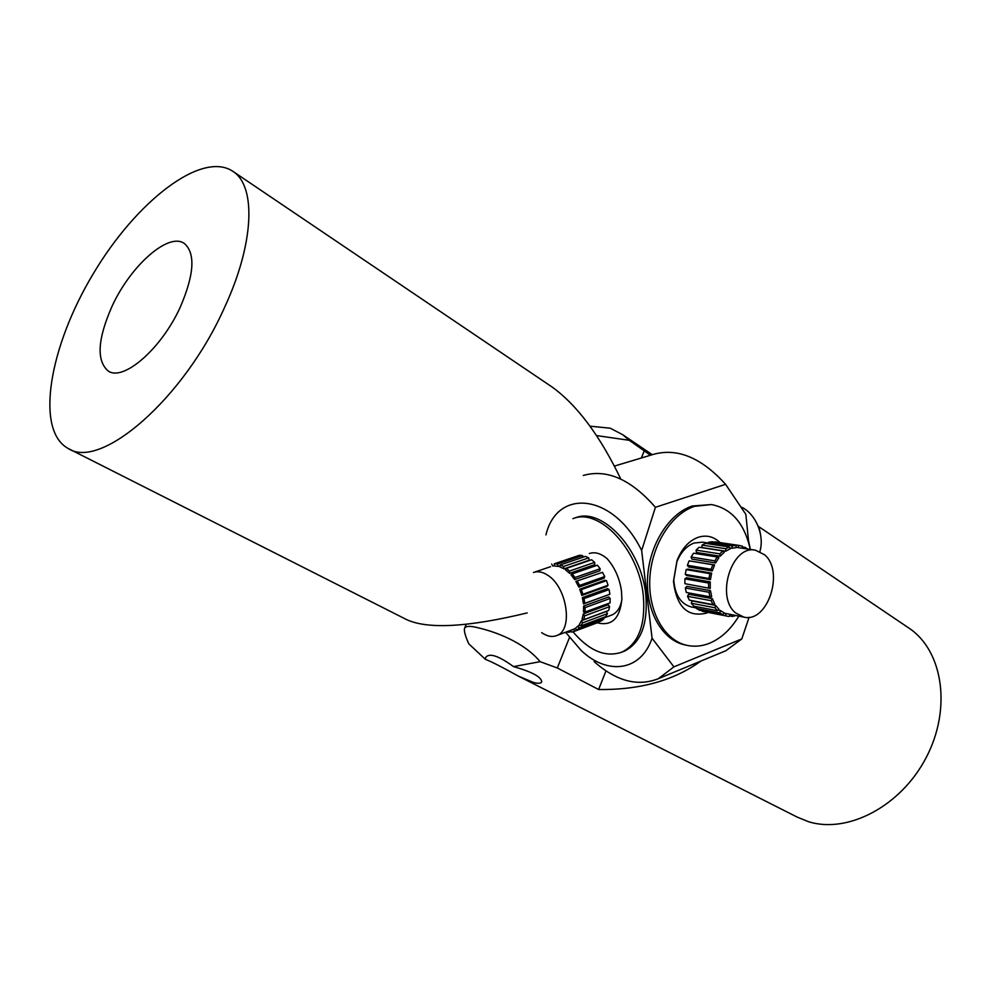 <?xml version="1.0" encoding="UTF-8"?>
<svg xmlns="http://www.w3.org/2000/svg" width="991" height="991" viewBox="0 0 991 991"><rect width="100%" height="100%" fill="white"/><g stroke="black" fill="none" stroke-linecap="round" stroke-linejoin="round"><path stroke-width="1.49" d="M112.07 306.244C130.614 265.613 168.743 231.721 184.45 243.563C195.574 253.423 194.224 274.519 180.399 306.851C161.706 348.51 123.392 381.783 108.254 371.043C96.263 360.761 97.539 339.157 112.07 306.244M620.8 479.074C600.1 435.929 577.245 405.269 552.235 387.109L549.026 384.942M69.011 448.898L406.744 619.672C428.075 629.434 468.223 627.179 527.175 612.921M224.647 307.247C184.029 398.803 100.537 470.49 68.193 448.489C34.747 430.342 49.426 346.466 93.154 273.95C136.324 201.086 202.598 149.554 233.579 171.815C256.235 187.026 254.13 243.712 224.647 307.247M596.532 435.569L629.273 440.301L650.468 455.253M605.959 670.895L598.614 689.513L557.301 667.971L540.132 661.678C523.409 641.573 494.249 631.552 478.603 627.91C470.056 625.668 465.349 625.891 464.482 628.567C463.949 631.131 465.374 636.21 468.755 643.791L485.367 659.325L485.627 657.541C489.158 652.648 498.461 655.67 513.511 666.609L540.145 661.678M629.285 440.314L622.707 434.715L610.208 428.186L590.004 426.18M700.885 661.071C674.029 680.52 639.938 690.009 598.614 689.513M513.511 666.609C531.87 671.811 541.272 676.865 541.705 681.771C541.086 683.443 538.398 683.703 533.641 682.526L518.429 676.147C501.619 666.844 490.607 661.232 485.367 659.325M518.429 676.147L797.148 817.08L808.334 821.626C847.416 834.125 900.906 806.364 926.164 757.607C951.756 708.999 943.048 651.521 909.775 628.666L907.422 627.08M722.947 614.754L719.937 612.921L720.246 610.468L724.272 612.921L722.947 614.754L699.324 610.171L696.301 608.35L696.512 606.69M720.246 610.468L718.153 610.072M702.223 610.729L727.27 616.191L725.883 615.869L725.746 613.479L743.882 617.12L735.743 613.02C715.254 597.226 731.841 544.666 755.402 550.178L764.618 554.799C784.674 571.46 767.616 623.24 743.882 617.12M725.746 613.479L724.099 613.169M735.83 615.56L732.349 616.427L731.915 614.804M732.349 616.427L729.487 615.869M730.119 614.457L729.227 616.464L727.27 616.191M725.883 615.869L702.247 611.274M719.937 612.921L696.301 608.35M691.284 603.246L693.762 606.17L717.397 610.704L718.983 609.366L715.663 605.414L692.028 600.942L691.284 603.246L714.907 607.756L715.663 605.414M714.907 607.756L717.397 610.704M687.543 596.297L689.315 600.125L712.95 604.597L714.684 603.829L712.318 598.638L688.671 594.253L687.543 596.297L711.179 600.707L712.318 598.638M711.179 600.707L712.95 604.597M685.351 587.973L686.292 592.457L709.94 596.817L711.699 596.693L710.46 590.624L686.8 586.35L685.351 587.973L709.011 592.271L710.46 590.624M709.011 592.271L709.94 596.817M684.905 583.674L710.25 588.443L684.905 583.674L684.892 578.855L686.552 577.753L710.237 581.915L710.25 588.443M708.577 587.923L708.565 583.03L710.237 581.915M708.565 583.03L684.892 578.855M685.289 574.408L686.751 575.536L710.436 579.661L708.974 578.509L685.289 574.408L686.181 569.59L687.94 569.107L711.649 573.132L710.436 579.661M708.974 578.509L709.878 573.628L711.649 573.132M709.878 573.628L686.181 569.59M687.395 565.304L688.547 566.963L712.256 570.952L711.104 569.28L687.395 565.304L689.141 560.844L714.61 564.895L712.256 570.952M711.104 569.28L712.863 564.746L714.61 564.895M712.863 564.746L689.141 560.844M691.086 557.016L691.854 559.085L715.576 562.95L714.821 560.856L691.086 557.016L693.551 553.213L717.298 556.992L718.896 557.784L715.576 562.95M717.298 556.992L714.821 560.856M696.091 550.129L696.413 552.458L720.172 556.224L719.85 553.858L696.091 550.129L699.101 547.243L722.873 550.934L724.21 552.297L720.172 556.224M722.873 550.934L719.85 553.858M702.037 545.1L701.913 547.528L725.685 551.207L725.821 548.754L702.037 545.1L705.394 543.341L729.178 546.958L730.169 548.816L725.685 551.207M729.178 546.958L725.821 548.754M735.78 545.335L732.324 545.88L731.742 548.271L736.363 547.54L735.78 545.335L711.984 541.755L708.528 542.288L708.169 543.762M732.324 545.88L708.528 542.288M742.333 548.196L742.222 546.152L739.447 545.496L714.932 542.201M755.402 550.178L737.923 547.577L738.902 545.422L715.093 541.842M744.291 548.494L745.108 547.379L742.259 546.945M747.648 549.002L745.108 547.379M731.742 548.271L729.723 547.961M737.923 547.577L736.313 547.329M759.886 551.553C761.93 544.666 761.67 537.147 759.094 529.008L757.892 525.763C754.386 517.674 749.53 511.777 743.3 508.061L741.702 507.231M564.028 568.846L559.754 566.802L560.311 564.944L585.47 556.385L588.679 557.871L589.187 560.225L564.028 568.846L563.507 566.468L560.311 564.944M554.341 563.792L557.413 564.09L558.305 566.381L554.192 565.96L554.341 563.792L579.462 555.27L582.559 555.567L583.191 557.153M558.305 566.381L560.064 565.774M533.492 572.488C537.84 570.952 542.56 571.844 547.639 575.176C567.137 586.945 573.479 630.375 556.707 635.565C552.061 637.349 547.057 636.371 541.668 632.654M551.653 564.065L552.854 566.096M557.413 564.09L582.559 555.567M563.507 566.468L588.679 557.871M594.687 562.368L591.59 559.754L566.418 568.388L565.477 569.813L569.614 573.343L594.773 564.647L594.687 562.368L569.515 571.039L569.614 573.343M569.515 571.039L566.418 568.388M600.174 568.735L597.4 565.192L572.228 573.913L570.977 574.792L574.681 579.586L599.84 570.791L600.174 568.735L575.003 577.518L574.681 579.586M575.003 577.518L572.228 573.913M602.491 572.327L575.845 581.407L602.491 572.327L604.733 576.551L603.99 578.236L578.868 587.13L575.845 581.407M577.332 581.147L579.586 585.433L578.868 587.13M579.586 585.433L604.733 576.551M606.492 580.639L604.869 580.28L579.747 589.199L581.358 589.583L606.492 580.639L608.04 585.26L606.938 586.449L581.853 595.455L579.747 589.199M581.358 589.583L582.931 594.253L581.853 595.455M582.931 594.253L608.04 585.26M609.106 589.558L607.483 588.604L582.398 597.623L584.021 598.601L609.106 589.558L609.861 594.241L583.439 603.94L582.398 597.623M584.021 598.601L584.801 603.333L583.439 603.94M584.801 603.333L609.861 594.241M610.171 598.44L608.635 596.954L583.6 606.058L585.136 607.582L610.171 598.44L610.072 602.85L585.062 612.029L583.513 612.017L583.6 606.058M585.062 612.029L585.136 607.582M609.601 606.653L608.276 604.745L583.29 613.937L584.616 615.869L609.601 606.653L608.66 610.481L583.699 619.734L582.076 619.09L583.29 613.937M583.699 619.734L584.616 615.869M607.446 613.627L606.418 611.435L581.482 620.676L582.51 622.893L607.446 613.627L605.736 616.613L580.837 625.903L579.252 624.689L581.482 620.676M580.837 625.903L582.51 622.893M576.675 630.115L578.992 628.183L578.335 625.829L575.238 628.43L576.675 630.115L601.537 620.824L603.878 618.88L603.469 617.455M578.992 628.183L603.878 618.88M572.86 629.533L574.062 629.062L574.322 631.366L599.146 622.075M574.322 631.366L571.534 632.134L570.519 630.412M568.921 631.007L568.822 632.27L571.113 631.416M566.369 631.961L568.822 632.27M755.402 520.721L759.341 528.5L760.716 535.574M578.335 625.829L579.958 625.222M574.062 629.062L575.362 628.579M750.286 549.398C744.489 523.421 731.531 508.482 711.414 504.555L692.275 506.017C668.925 513.586 649.117 545.038 647.532 578.249C645.773 611.484 662.397 640.223 684.868 644.893L687.159 645.389C694.617 646.962 702.111 646.231 709.643 643.196C721.225 638.278 730.937 629.26 738.79 616.129M711.414 504.555L694.592 506.314C671.241 513.908 651.421 545.409 649.823 578.67C648.064 611.942 664.688 640.719 687.159 645.389M748.564 540.975L750.373 549.41M622.806 651.781L624.541 651.099C641.09 642.564 648.164 623.686 645.76 594.451C641.326 548.618 601.525 506.661 575.362 517.884M573.009 631.812C589.335 651.025 605.712 657.776 622.125 652.041C638.662 643.518 645.723 624.627 643.295 595.356C638.836 549.472 599.035 507.454 572.897 518.677M606.963 558.49C614.854 567.533 619.685 578.434 621.481 591.181L621.877 598.849C620.044 618.471 611.831 626.448 597.251 622.782M611.187 615.225L611.93 614.953C617.182 612.636 620.49 607.557 621.852 599.728M707.983 612.45L706.335 613.156C687.543 617.492 676.593 606.938 673.496 581.506L677.175 560.2C681.969 548.444 688.906 540.838 698.011 537.357C706.286 534.706 713.619 536.441 720.011 542.572M708.342 543.043L702.545 542.164L694.084 543.031C686.515 545.942 680.755 552.272 676.779 562.008L673.744 579.673C674.859 594.934 680.73 604.039 691.384 606.987L696.351 607.941M748.762 542.969L745.839 514.354L725.585 484.314C701.355 457.569 677.2 447.61 653.119 454.448L614.408 466.092M749.097 617.269L741.801 638.935L725.908 650.715L722.996 651.917M565.564 632.258L581.333 650.641C607.669 675.503 640.855 671.378 652.078 638.254L673.905 666.856L658.371 678.674C637.684 686.874 616.278 681.201 594.166 661.641M545.942 534.905C557.128 487.671 613.565 493.307 641.648 550.488L655.41 507.305C630.994 479.371 606.95 468.755 583.278 475.457M673.905 666.856L741.801 638.935M725.585 484.314L655.41 507.305M652.078 638.254L641.648 550.488M607.285 558.837C600.967 553.387 594.959 551.628 589.273 553.548M644.175 451.004L641.388 457.978M569.453 637.634L557.301 667.971M552.235 387.109L233.579 171.815M466.241 624.293L464.717 627.984M622.707 434.715L652.289 454.696M758.611 526.543L909.775 628.666M550.562 566.691L534.149 572.265M611.93 614.953L603.643 618.05M573.603 629.26L556.707 635.565M758.536 526.357L757.892 525.763M658.371 678.674L725.908 650.715M673.744 579.673L673.496 581.506M676.779 562.008L677.175 560.2M624.541 651.099L622.125 652.041"/></g></svg>
